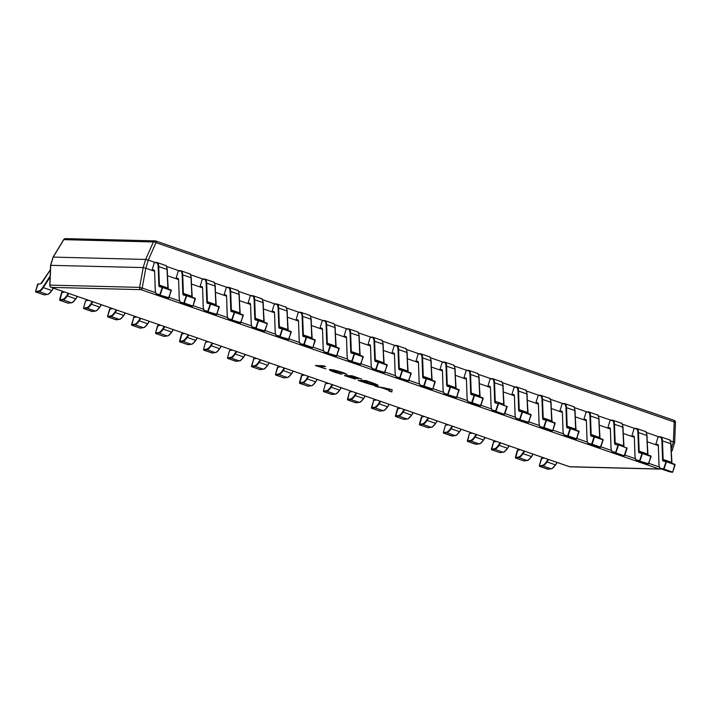 <?xml version="1.0" encoding="UTF-8"?>
<svg xmlns="http://www.w3.org/2000/svg" width="711" height="711" viewBox="0 0 711 711"><rect width="100%" height="100%" fill="white"/><g stroke="black" fill="none" stroke-linecap="round" stroke-linejoin="round"><path stroke-width="1.07" d="M341.92 374.333L335.379 372.493C329.877 370.529 328.189 369.542 330.331 369.524C333.148 369.693 337.707 370.84 344.026 372.955L347.128 374.457L332.926 370.404C331.175 370.387 332.393 371.133 336.579 372.635L341.92 374.333M329.38 369.711L330.331 369.524M363.312 382.136L358.175 380.358L365.881 380.554L371.213 382.394C377.141 384.473 379.176 385.584 377.328 385.718C374.333 385.486 369.667 384.287 363.312 382.136L363.392 381.887M378.163 385.549L373.862 384.767M392.143 389.637L391.805 391.992L389.041 391.032L389.29 390.428L381.487 387.726L374.759 386.091L392.143 389.637M355.34 379.105L344.355 375.568L352.061 375.764L361.739 379.114L353.749 376.626L351.216 376.554L357.891 378.874L350.372 376.537L347.741 376.475L355.34 379.105M325.86 368.893L315.337 365.525L323.043 365.721L325.576 366.6L318.715 366.423L325.86 368.893M154.767 262.359L148.306 260.128L145.844 268.243L154.536 271.247L152.358 270.491L152.11 269.958L153.807 270.002A4.684 1.626 109.1 0 1 154.625 271.522L155.282 290.061A12.363 4.284 -70.9 0 0 157.113 294.025L159.877 294.638L162.286 287.36L159.522 286.746A4.684 1.626 109.1 0 1 158.829 285.244L158.171 266.705A12.363 4.284 -70.9 0 0 156.029 262.697L154.323 262.652L152.11 269.958M167.494 275.735L178.523 279.547L176.346 278.792L176.097 278.259L177.794 278.303A4.684 1.626 109.1 0 1 178.612 279.823L179.27 298.362A12.363 4.284 -70.9 0 0 181.101 302.326L183.865 302.939L186.273 295.66L183.509 295.047A4.684 1.626 109.1 0 1 182.816 293.545L182.158 275.006A12.363 4.284 -70.9 0 0 180.016 270.998L178.31 270.953L176.097 278.259M191.481 284.036L202.511 287.848L200.333 287.093L200.084 286.56L201.782 286.604A4.684 1.626 109.1 0 1 202.599 288.124L203.257 306.663A12.363 4.284 -70.9 0 0 205.088 310.627L207.852 311.24L210.26 303.961L207.496 303.348A4.684 1.626 109.1 0 1 206.803 301.846L206.146 283.307A12.363 4.284 -70.9 0 0 204.004 279.299L202.297 279.263L200.084 286.56M215.469 292.337L226.498 296.149L224.321 295.394L224.072 294.861L225.769 294.905A4.684 1.626 109.1 0 1 226.587 296.425L227.244 314.964A12.363 4.284 -70.9 0 0 229.075 318.928L231.839 319.541L234.248 312.262L231.484 311.649A4.684 1.626 109.1 0 1 230.791 310.147L230.124 291.608A12.363 4.284 -70.9 0 0 227.991 287.6L226.285 287.564L224.072 294.861M239.456 300.637L250.485 304.45L248.308 303.695L248.059 303.162L249.757 303.206A4.684 1.626 109.1 0 1 250.574 304.726L251.232 323.265A12.363 4.284 -70.9 0 0 253.063 327.229L255.827 327.842L258.235 320.563L255.471 319.95A4.684 1.626 109.1 0 1 254.778 318.448L254.111 299.909A12.363 4.284 -70.9 0 0 251.978 295.9L250.272 295.865L248.059 303.162M263.443 308.938L274.473 312.751L272.295 311.996L272.046 311.462L273.744 311.507A4.684 1.626 109.1 0 1 274.553 313.027L275.219 331.566A12.363 4.284 -70.9 0 0 277.05 335.53L279.814 336.143L282.223 328.864L279.459 328.251A4.684 1.626 109.1 0 1 278.765 326.749L278.099 308.21A12.363 4.284 -70.9 0 0 275.966 304.201L274.259 304.166L272.046 311.462M287.431 317.239L298.46 321.052L296.283 320.297L296.034 319.763L297.731 319.808A4.684 1.626 109.1 0 1 298.54 321.328L299.207 339.867A12.363 4.284 -70.9 0 0 301.037 343.831L303.801 344.444L306.21 337.165L303.446 336.552A4.684 1.626 109.1 0 1 302.753 335.05L302.086 316.511A12.363 4.284 -70.9 0 0 299.953 312.511L298.247 312.467L296.034 319.763M311.418 325.54L322.447 329.353L320.27 328.606L320.021 328.064L321.719 328.109A4.684 1.626 109.1 0 1 322.527 329.628L323.194 348.168A12.363 4.284 -70.9 0 0 325.025 352.132L327.789 352.745L330.197 345.466L327.433 344.862A4.684 1.626 109.1 0 1 326.74 343.351L326.073 324.811A12.363 4.284 -70.9 0 0 323.94 320.812L322.234 320.768L320.021 328.064M335.405 333.841L346.435 337.654L344.257 336.907L344.008 336.365L345.706 336.41A4.684 1.626 109.1 0 1 346.515 337.929L347.181 356.469A12.363 4.284 -70.9 0 0 349.012 360.433L351.776 361.046L354.185 353.776L351.421 353.163A4.684 1.626 109.1 0 1 350.727 351.652L350.061 333.112A12.363 4.284 -70.9 0 0 347.928 329.113L346.221 329.069L344.008 336.365M359.393 342.142L370.422 345.955L368.245 345.208L367.996 344.666L369.693 344.711A4.684 1.626 109.1 0 1 370.502 346.23L371.169 364.77A12.363 4.284 -70.9 0 0 372.999 368.742L375.764 369.347L378.172 362.077L375.408 361.464A4.684 1.626 109.1 0 1 374.715 359.953L374.048 341.413A12.363 4.284 -70.9 0 0 371.915 337.414L370.209 337.37L367.996 344.666M383.38 350.443L394.409 354.256L392.232 353.509L391.983 352.967L393.681 353.012A4.684 1.626 109.1 0 1 394.489 354.531L395.156 373.071A12.363 4.284 -70.9 0 0 396.987 377.043L399.751 377.657L402.159 370.378L399.395 369.764A4.684 1.626 109.1 0 1 398.702 368.254L398.036 349.714A12.363 4.284 -70.9 0 0 395.903 345.715L394.196 345.67L391.983 352.967M407.367 358.744L418.397 362.557L416.219 361.81L415.962 361.268L417.668 361.312A4.684 1.626 109.1 0 1 418.477 362.832L419.143 381.372A12.363 4.284 -70.9 0 0 420.974 385.344L423.738 385.957L426.147 378.679L423.383 378.065A4.684 1.626 109.1 0 1 422.69 376.554L422.023 358.015A12.363 4.284 -70.9 0 0 419.89 354.016L418.184 353.971L415.962 361.268M431.355 367.045L442.384 370.858L440.207 370.111L439.949 369.569L441.655 369.613A4.684 1.626 109.1 0 1 442.464 371.133L443.131 389.672A12.363 4.284 -70.9 0 0 444.962 393.645L447.726 394.258L450.134 386.98L447.37 386.366A4.684 1.626 109.1 0 1 446.677 384.855L446.01 366.316A12.363 4.284 -70.9 0 0 443.877 362.317L442.171 362.272L439.949 369.569M455.342 375.346L466.372 379.159L464.194 378.412L463.936 377.87L465.643 377.914A4.684 1.626 109.1 0 1 466.452 379.434L467.118 397.973A12.363 4.284 -70.9 0 0 468.949 401.946L471.713 402.559L474.121 395.28L471.357 394.667A4.684 1.626 109.1 0 1 470.664 393.156L469.998 374.626A12.363 4.284 -70.9 0 0 467.865 370.618L466.158 370.573L463.936 377.87M479.33 383.647L490.359 387.459L488.181 386.713L487.924 386.171L489.63 386.215A4.684 1.626 109.1 0 1 490.439 387.735L491.105 406.274A12.363 4.284 -70.9 0 0 492.936 410.247L495.7 410.86L498.109 403.581L495.345 402.968A4.684 1.626 109.1 0 1 494.652 401.457L493.985 382.927A12.363 4.284 -70.9 0 0 491.852 378.919L490.146 378.874L487.924 386.171M503.317 391.948L514.346 395.769L512.169 395.014L511.911 394.481L513.618 394.516A4.684 1.626 109.1 0 1 514.426 396.036L515.093 414.575A12.363 4.284 -70.9 0 0 516.924 418.548L519.688 419.161L522.096 411.882L519.332 411.269A4.684 1.626 109.1 0 1 518.639 409.758L517.972 391.228A12.363 4.284 -70.9 0 0 515.839 387.219L514.133 387.175L511.911 394.481M527.304 400.249L538.334 404.07L536.156 403.315L535.898 402.781L537.605 402.817A4.684 1.626 109.1 0 1 538.414 404.337L539.08 422.876A12.363 4.284 -70.9 0 0 540.911 426.849L543.675 427.462L546.084 420.183L543.32 419.57A4.684 1.626 109.1 0 1 542.626 418.059L541.96 399.529A12.363 4.284 -70.9 0 0 539.827 395.52L538.12 395.476L535.898 402.781M551.292 408.549L562.321 412.371L560.144 411.616L559.886 411.082L561.592 411.118A4.684 1.626 109.1 0 1 562.401 412.638L563.068 431.177A12.363 4.284 -70.9 0 0 564.898 435.15L567.662 435.763L570.071 428.484L567.307 427.871A4.684 1.626 109.1 0 1 566.614 426.369L565.947 407.83A12.363 4.284 -70.9 0 0 563.814 403.821L562.108 403.777L559.886 411.082M575.279 416.85L586.308 420.672L584.131 419.917L583.873 419.383L585.58 419.419A4.684 1.626 109.1 0 1 586.388 420.939L587.055 439.478A12.363 4.284 -70.9 0 0 588.886 443.451L591.65 444.064L594.058 436.785L591.294 436.172A4.684 1.626 109.1 0 1 590.601 434.67L589.934 416.131A12.363 4.284 -70.9 0 0 587.801 412.122L586.095 412.078L583.873 419.383M599.266 425.151L610.296 428.973L608.118 428.218L607.861 427.684L609.567 427.729A4.684 1.626 109.1 0 1 610.376 429.248L611.042 447.779A12.363 4.284 -70.9 0 0 612.873 451.752L615.637 452.365L618.046 445.086L615.282 444.473A4.684 1.626 109.1 0 1 614.588 442.971L613.922 424.431A12.363 4.284 -70.9 0 0 611.789 420.423L610.082 420.379L607.861 427.684M623.254 433.452L634.283 437.274L632.106 436.518L631.848 435.985L633.554 436.03A4.684 1.626 109.1 0 1 634.363 437.549L635.03 456.08A12.363 4.284 -70.9 0 0 636.86 460.053L639.624 460.666L642.033 453.387L639.269 452.774A4.684 1.626 109.1 0 1 638.576 451.272L637.909 432.732A12.363 4.284 -70.9 0 0 635.776 428.724L634.07 428.68L631.848 435.985M647.241 441.753L658.27 445.575L656.093 444.819L655.835 444.286L657.542 444.331A4.684 1.626 109.1 0 1 658.35 445.85L659.017 464.381A12.363 4.284 -70.9 0 0 660.848 468.353L663.612 468.967L666.02 461.688L663.256 461.075A4.684 1.626 109.1 0 1 662.563 459.573L661.897 441.033A12.363 4.284 -70.9 0 0 659.764 437.025L658.057 436.981L655.835 444.286M675.29 422.583A2.133 0.453 -177.8 0 0 675.45 422.423L674.668 442.375L670.251 440.758M659.452 437.016L646.263 432.457M635.465 428.715L622.276 424.156M611.478 420.414L598.289 415.855M587.49 412.113L574.301 407.554M563.503 403.812L550.314 399.253M539.516 395.512L526.327 390.952M515.528 387.211L502.339 382.651M491.541 378.91L478.352 374.341M467.554 370.609L454.365 366.041M443.566 362.308L430.377 357.74M419.579 354.007L406.39 349.439M394.641 345.377L382.402 341.138M370.653 337.076L358.415 332.837M346.666 328.775L334.428 324.536M322.678 320.474L310.449 316.235M298.691 312.173L286.462 307.934M274.704 303.873L262.475 299.633M250.716 295.572L238.487 291.332M226.729 287.262L214.5 283.031M202.742 278.961L190.512 274.73M178.754 270.66L166.525 266.429M671.193 449.059L673.388 441.842L674.197 421.961A2.133 0.738 -70.9 0 0 674.019 420.325A2.133 2.133 0 0 1 675.45 422.423A2.133 0.453 -177.8 0 0 674.197 421.961L155.993 242.629L148.27 260.11L145.666 259.453L53.076 257.089L50.57 265.327L143.187 267.567L145.648 259.453L153.389 241.971L63.661 239.634L53.076 257.089M155.887 241.029L673.939 420.317A2.133 0.738 -70.9 0 1 674.019 420.325L155.816 240.993A2.133 2.133 0 0 0 155.176 240.878A2.133 1.991 91.4 0 0 153.389 241.971A2.133 0.738 -156.2 0 1 155.993 242.629A2.133 0.738 -70.9 0 0 155.816 240.993A2.133 0.738 -70.9 0 0 155.736 240.985A2.133 1.991 91.4 0 0 155.176 240.878L65.536 238.612A2.133 1.991 -88.6 0 0 63.75 239.705L53.192 257.115L50.73 265.23L49.948 285.111A2.133 0.453 -177.8 0 0 49.797 285.271L50.57 265.327M145.844 268.243L143.187 267.567M670.953 449.965L672.171 450.605L671.3 452.045M145.808 268.225L142.2 288.044L139.587 287.377L143.204 267.567M391.868 391.565L389.201 390.641M383.025 387.815L381.487 387.726M381.514 387.308L377.523 387.051M382.971 387.975L389.29 390.161L389.912 389.166L383.087 387.593M361.606 381.096L359.579 380.394M378.012 385.291L377.452 385.309M367.143 380.989L361.561 381.256L374.777 384.838L375.541 384.695L375.301 383.922M370.431 382.127L361.561 381.256M374.777 384.838C376.448 384.811 374.973 383.984 370.36 382.367M347.786 376.315L345.759 375.604M353.323 376.199L351.216 376.554M351.261 376.395L350.372 376.537M350.487 376.128L347.741 376.475M332.704 371.062L329.637 369.56M334.09 370.084L333.05 370.004M318.768 366.263L316.733 365.561M324.296 366.156L318.715 366.423M50.401 269.798L42.287 282.294A4.684 1.626 109.1 0 1 40.696 283.742L37.585 284.258M40.696 283.742L37.603 284.204L35.568 291.546M64.683 292.043L64.683 292.025A4.684 1.626 109.1 0 1 64.683 292.043L61.573 292.559M64.221 291.865L61.59 292.505L59.555 299.846M88.697 300.335A4.684 1.626 109.1 0 1 88.671 300.344L86.067 300.54M88.208 300.166L85.578 300.806L83.543 308.147L85.542 300.824M112.685 308.636A4.684 1.626 109.1 0 1 112.658 308.645L109.547 309.161M112.196 308.467L109.565 309.107L107.53 316.448M136.672 316.946A4.684 1.626 109.1 0 1 136.645 316.946L133.535 317.462M143.586 327.558L143.195 327.647A12.789 4.435 -70.9 0 0 147.55 323.701L139.232 320.821A12.789 4.435 109.1 0 1 134.886 324.767L134.628 324.234L131.535 324.696L131.802 325.238L140.094 328.109L143.195 327.647L134.886 324.767L131.766 325.238L133.864 317.124L131.517 324.749M160.633 325.247L160.633 325.229A4.684 1.626 109.1 0 1 160.633 325.247L157.522 325.762M160.171 325.078L157.54 325.709L155.505 333.05M184.62 333.548L184.62 333.539A4.684 1.626 109.1 0 1 184.62 333.548L181.509 334.063M184.158 333.379L181.527 334.019L179.492 341.351M208.634 341.849A4.684 1.626 109.1 0 1 208.607 341.849L206.003 342.044M208.145 341.68L205.515 342.32L203.479 349.652L205.479 342.329M232.621 350.15A4.684 1.626 109.1 0 1 232.595 350.15L229.991 350.345M232.133 349.981L229.502 350.621L227.467 357.953M256.609 358.451A4.684 1.626 109.1 0 1 256.582 358.451L253.471 358.966M263.523 369.062L263.132 369.151A12.789 4.435 -70.9 0 0 267.478 365.205L259.168 362.326A12.789 4.435 109.1 0 1 254.822 366.281L254.556 365.738L251.472 366.209L251.73 366.743L260.03 369.622L263.132 369.151L254.822 366.281L251.703 366.743L253.8 358.628L251.454 366.254M280.569 366.752L280.569 366.743A4.684 1.626 109.1 0 1 280.569 366.752L277.459 367.267M280.107 366.583L277.477 367.223L275.441 374.555M304.557 375.053L304.557 375.044A4.684 1.626 109.1 0 1 304.557 375.053L301.446 375.568M304.095 374.884L301.464 375.524L299.429 382.856M328.571 383.353A4.684 1.626 109.1 0 1 328.544 383.353L325.94 383.549M328.082 383.185L325.451 383.824L323.416 391.157L325.416 383.842M352.558 391.654A4.684 1.626 109.1 0 1 352.532 391.663L349.928 391.85M352.069 391.485L349.439 392.125L347.403 399.466M376.546 399.955A4.684 1.626 109.1 0 1 376.519 399.964L373.408 400.471M383.46 410.567L383.069 410.656A12.789 4.435 -70.9 0 0 387.415 406.71L379.105 403.839A12.789 4.435 109.1 0 1 374.759 407.785L374.493 407.252L371.409 407.714L371.666 408.247L379.967 411.127L383.069 410.656L374.759 407.785L371.64 408.247L373.737 400.133L371.391 407.767M400.506 408.265L400.506 408.247A4.684 1.626 109.1 0 1 400.506 408.265L397.396 408.772M400.044 408.087L397.413 408.727L395.378 416.068M424.494 416.566L424.494 416.548A4.684 1.626 109.1 0 1 424.494 416.566L421.383 417.073M424.032 416.388L421.401 417.028L419.366 424.369M448.508 424.858A4.684 1.626 109.1 0 1 448.481 424.867L445.877 425.054M448.019 424.689L445.388 425.329L443.353 432.67M472.495 433.159A4.684 1.626 109.1 0 1 472.468 433.168L469.864 433.355M472.006 432.99L469.376 433.63L467.34 440.971M496.482 441.46A4.684 1.626 109.1 0 1 496.456 441.469L493.345 441.984M503.397 452.072L503.006 452.169A12.789 4.435 -70.9 0 0 507.352 448.214L499.042 445.344A12.789 4.435 109.1 0 1 494.696 449.29L494.429 448.757L491.345 449.219L491.603 449.752L499.904 452.631L503.006 452.169L494.696 449.29L491.577 449.752L493.674 441.638L491.328 449.272M520.443 449.77L520.443 449.752A4.684 1.626 109.1 0 1 520.443 449.77L517.332 450.285M519.981 449.592L517.35 450.232L515.315 457.573M544.43 458.071L544.43 458.053A4.684 1.626 109.1 0 1 544.43 458.071L541.32 458.586M543.968 457.893L541.338 458.533L539.302 465.874M154.323 262.652L154.829 262.377M165.334 297.322A12.789 4.435 -70.9 0 0 165.503 297.394A12.789 4.435 -70.9 0 0 165.672 297.438L168.711 297.678L157.362 294.558L168.48 298.06L171.378 290.506L162.286 287.36L171.111 289.964L159.993 286.462A4.266 1.475 -70.9 0 0 159.984 286.462L159.522 286.746M162.801 287.093L160.126 295.172L168.711 297.678L171.36 290.488M178.31 270.953L178.816 270.687M195.107 298.273L192.957 306.085L195.365 298.807L183.98 294.763A4.266 1.475 -70.9 0 0 183.971 294.763L183.509 295.047M192.957 306.085L195.098 298.265L186.789 295.394L184.122 303.481L181.349 302.859L192.423 306.352L184.113 303.473L184.389 303.099L192.93 306.077L189.739 305.757M202.297 279.263L202.804 278.988M213.309 313.924A12.789 4.435 -70.9 0 0 213.478 313.995A12.789 4.435 -70.9 0 0 213.647 314.04L216.686 314.28L205.337 311.16L216.455 314.662L219.352 307.108L210.26 303.961L219.086 306.565L207.968 303.064A4.266 1.475 -70.9 0 0 207.959 303.064L207.496 303.348M210.776 303.695L208.101 311.774L216.686 314.28L219.086 306.565L216.926 314.369M226.285 287.564L226.791 287.288M240.905 322.678L229.324 319.461L240.442 322.963L243.34 315.408L234.248 312.262L243.073 314.866L234.719 311.978L231.484 311.649M234.763 311.996L232.088 320.074L240.674 322.581L243.322 315.391M250.272 295.865L250.779 295.589M264.892 330.979L253.312 327.771L264.43 331.264L267.327 323.709L258.235 320.563L267.06 323.167L258.706 320.279L255.471 319.95M258.751 320.297L256.076 328.375L264.661 330.882L267.327 323.709L264.919 330.988L261.701 330.659M274.259 304.166L274.766 303.89M285.271 338.827A12.789 4.435 -70.9 0 0 285.44 338.898A12.789 4.435 -70.9 0 0 285.609 338.943L288.648 339.183L277.299 336.072L288.408 339.565L291.314 332.01L282.223 328.864L291.048 331.468L279.93 327.967A4.266 1.475 -70.9 0 0 279.921 327.967L279.459 328.251M282.738 328.598L280.063 336.685L288.648 339.183L291.288 331.993M298.247 312.467L298.753 312.191M315.044 339.778L312.893 347.59L315.302 340.311L303.917 336.267A4.266 1.475 -70.9 0 0 303.908 336.267L303.446 336.552M312.893 347.59L315.035 339.769L306.725 336.898L304.059 344.986L301.286 344.373L312.36 347.857L304.05 344.986L304.326 344.613L312.867 347.581L309.676 347.261M322.234 320.768L322.732 320.492M333.246 355.429A12.789 4.435 -70.9 0 0 333.415 355.5A12.789 4.435 -70.9 0 0 333.583 355.544L336.623 355.784L325.274 352.674L336.383 356.175L339.289 348.612L330.197 345.466L339.023 348.07L327.904 344.568A4.266 1.475 -70.9 0 0 327.895 344.568L327.433 344.862M330.713 345.199L328.038 353.287L336.623 355.784L339.023 348.07L336.863 355.873M346.221 329.069L346.719 328.793M360.841 364.183L349.261 360.975L360.37 364.476L363.277 356.913L354.185 353.776L363.01 356.371L354.656 353.483L351.421 353.163M354.7 353.5L352.025 361.588L360.61 364.085L363.25 356.895M370.209 337.37L370.707 337.094M384.829 372.493L373.248 369.276L384.358 372.777L387.264 365.214L378.172 362.077L386.997 364.672L378.643 361.783L375.408 361.464M378.687 361.801L376.012 369.889L384.598 372.386L387.237 365.196M394.196 345.67L394.694 345.395M405.208 380.332A12.789 4.435 -70.9 0 0 405.377 380.403A12.789 4.435 -70.9 0 0 405.546 380.447L408.585 380.687L397.236 377.577L408.345 381.078L411.251 373.515L402.159 370.378L410.985 372.973L402.675 370.102L399.395 369.764M402.675 370.102L400 378.19L408.585 380.687L411.225 373.497M418.184 353.971L418.681 353.696M434.981 381.283L432.83 389.095L435.239 381.816L423.854 377.781A4.266 1.475 -70.9 0 0 423.845 377.772L423.383 378.065M432.83 389.095L434.972 381.274L426.662 378.403L423.996 386.491L421.223 385.877L432.297 389.361L423.987 386.491L424.263 386.117L432.803 389.095L429.613 388.775M442.171 362.272L442.669 361.997M453.183 396.934A12.789 4.435 -70.9 0 0 453.351 397.005A12.789 4.435 -70.9 0 0 453.52 397.049L456.56 397.298L445.21 394.178L456.32 397.68L459.226 390.117L450.134 386.98L458.959 389.584L447.841 386.082A4.266 1.475 -70.9 0 0 447.832 386.073L447.37 386.366M450.65 386.704L447.974 394.792L456.56 397.298L458.959 389.584L456.8 397.378M466.158 370.573L466.656 370.298M480.787 405.688L483.213 398.418L474.121 395.28L482.947 397.884L474.637 395.005L471.357 394.667M474.637 395.005L472.237 402.719L480.547 405.599L469.198 402.479L480.307 405.981L483.187 398.409M472.237 402.719L471.713 402.559L472.237 402.719M490.146 378.874L490.643 378.599M501.157 413.535A12.789 4.435 -70.9 0 0 501.326 413.606A12.789 4.435 -70.9 0 0 501.495 413.66L493.185 410.78L504.259 414.273L507.201 406.719L498.535 403.288M504.766 413.998L507.174 406.71M498.624 403.306L495.949 411.393L504.259 414.273L506.934 406.185M514.133 387.175L514.631 386.9M525.145 421.845A12.789 4.435 -70.9 0 0 525.313 421.907A12.789 4.435 -70.9 0 0 525.482 421.961L528.522 422.201L517.173 419.081L528.282 422.583L531.188 415.02L522.096 411.882L530.921 414.486L522.612 411.607L519.332 411.269M522.612 411.607L519.937 419.694L528.522 422.201L531.161 415.011M538.12 395.476L538.618 395.2M554.918 422.787L552.767 430.599L555.175 423.321L543.791 419.286A4.266 1.475 -70.9 0 0 543.782 419.286L543.32 419.57M552.767 430.599L554.909 422.787L546.599 419.908L543.933 427.995L541.16 427.382L552.234 430.875L543.924 427.995L544.199 427.622L552.74 430.599L549.55 430.279M562.108 403.777L562.605 403.501M570.586 428.209L568.187 435.923L576.497 438.803L578.896 431.088L576.737 438.891L565.147 435.683L576.257 439.185L579.163 431.621L570.071 428.484L578.896 431.088L567.778 427.587A4.266 1.475 -70.9 0 0 567.769 427.587L567.307 427.871M568.187 435.923L567.662 435.763L568.187 435.923M586.095 412.078L586.593 411.802M600.724 447.192L603.15 439.922L594.058 436.785L602.884 439.389L594.574 436.51L591.294 436.172M594.574 436.51L592.174 444.224L600.484 447.103L589.135 443.984L600.244 447.486L603.124 439.913M592.174 444.224L591.65 444.064L592.174 444.224M610.082 420.379L610.58 420.103M621.094 455.049A12.789 4.435 -70.9 0 0 621.254 455.111A12.789 4.435 -70.9 0 0 621.432 455.164L613.122 452.285L624.196 455.778L627.138 448.223L618.472 444.793M624.702 455.502L627.111 448.214M618.561 444.81L615.886 452.898L624.196 455.778L626.871 447.69M634.07 428.68L634.567 428.404M645.081 463.35A12.789 4.435 -70.9 0 0 645.241 463.412A12.789 4.435 -70.9 0 0 645.419 463.465L648.459 463.705L637.109 460.586L648.219 464.087L651.125 456.524L642.033 453.387L650.858 455.991L642.548 453.111L639.269 452.774M642.548 453.111L639.873 461.199L648.459 463.705L651.098 456.515M658.057 436.981L658.555 436.705M674.855 464.292L672.704 472.104L675.112 464.825L663.727 460.79A4.266 1.475 -70.9 0 0 663.718 460.79L663.256 461.075M672.704 472.104L674.846 464.292L666.536 461.412L663.87 469.5L661.097 468.887L672.171 472.38L663.861 469.5L664.136 469.127L672.677 472.104L669.486 471.784M660.012 468.193A2.133 0.738 -70.9 0 1 659.15 468.984L140.947 289.653L51.308 287.386L569.511 466.718L659.15 468.984A2.133 1.991 91.4 0 0 659.71 469.091A2.133 2.133 0 0 0 660.83 468.807M51.139 287.315A2.133 0.738 -70.9 0 0 51.228 287.368A2.133 0.738 -70.9 0 0 51.308 287.386A2.133 1.991 91.4 0 1 49.948 285.111L139.587 287.377A2.133 1.991 -88.6 0 0 140.947 289.653A2.133 0.738 -70.9 0 0 142.2 288.044L155.638 292.692M169.111 297.358L179.625 300.993M193.099 305.659L203.613 309.294M217.086 313.96L227.6 317.595M241.073 322.261L251.587 325.896M265.061 330.562L275.575 334.197M289.048 338.863L299.562 342.498M313.036 347.164L323.549 350.799M337.023 355.464L347.537 359.099M361.01 363.765L371.524 367.4M384.998 372.066L395.512 375.701M408.985 380.367L419.499 384.002M432.972 388.668L443.486 392.312M456.96 396.969L467.474 400.613M480.947 405.27L491.461 408.914M504.934 413.571L515.448 417.215M528.922 421.872L539.436 425.516M552.909 430.173L563.423 433.817M576.897 438.483L587.41 442.118M600.884 446.784L611.398 450.419M624.871 455.084L635.385 458.719M648.859 463.385L659.373 467.02M570.071 466.825A2.133 1.991 -88.6 0 1 569.511 466.718A2.133 0.738 -70.9 0 1 569.431 466.709A2.133 2.133 0 0 0 570.071 466.825L659.71 469.091M569.36 466.665A2.133 0.738 -70.9 0 0 569.431 466.709L51.228 287.368A2.133 2.133 0 0 1 49.797 285.271M44.135 294.905L47.255 294.443L38.936 291.563L35.852 292.034L44.135 294.905L35.79 292.008M50.117 277.094L43.282 287.617L51.601 290.497A12.789 4.435 -70.9 0 1 47.255 294.443L44.5 294.852M38.092 283.929L35.55 291.51L35.852 292.034L35.586 291.492L38.678 291.03A12.363 4.284 -70.9 0 0 42.873 287.217L50.161 275.992M42.873 287.217L43.282 287.617A12.789 4.435 109.1 0 1 38.936 291.563L38.678 291.03M51.832 290.515A12.363 4.284 109.1 0 1 48.508 293.919M47.637 294.345L47.424 294.461C48.339 294.594 49.841 293.261 51.921 290.452L53.183 288.044M53.387 288.124L51.921 290.452L53.432 288.133M71.624 302.646L71.242 302.744A12.789 4.435 -70.9 0 0 75.588 298.798L67.269 295.918A12.789 4.435 109.1 0 1 62.923 299.864L62.666 299.331L59.573 299.793L59.813 300.326L68.123 303.206L71.242 302.744L62.923 299.864L59.84 300.335L68.096 303.188M77.17 296.354L75.908 298.753C73.828 301.562 72.326 302.895 71.411 302.762L68.487 303.153M62.666 299.331A12.363 4.284 -70.9 0 0 66.861 295.518L68.309 293.288M75.819 298.816A12.363 4.284 109.1 0 1 72.495 302.219M68.86 293.474L67.269 295.918L66.861 295.518M77.375 296.425L75.908 298.753L77.419 296.434M59.777 300.309L62.079 292.23M92.083 311.489L95.221 311.045L86.911 308.165L83.827 308.636L92.474 311.462M83.525 308.112L83.8 308.627L83.56 308.094L86.653 307.632A12.363 4.284 -70.9 0 0 90.848 303.819L92.297 301.588M95.612 310.947L95.221 311.045A12.789 4.435 -70.9 0 0 99.576 307.099L91.257 304.219A12.789 4.435 109.1 0 1 86.911 308.165L86.653 307.632M99.807 307.116A12.363 4.284 109.1 0 1 96.483 310.52M83.765 308.61L92.234 311.534L95.398 311.062C96.314 311.196 97.816 309.863 99.896 307.054L101.158 304.655M92.848 301.775L91.257 304.219L90.848 303.819M101.362 304.726L99.896 307.054L101.406 304.735M116.071 319.79L119.208 319.346L110.898 316.466L107.814 316.937L116.462 319.763M110.054 308.841L107.512 316.413L107.814 316.937L107.548 316.395L110.64 315.933A12.363 4.284 -70.9 0 0 114.835 312.12L116.284 309.889M119.599 319.257L119.208 319.346A12.789 4.435 -70.9 0 0 123.563 315.4L115.244 312.52A12.789 4.435 109.1 0 1 110.898 316.466L110.64 315.933M123.794 315.417A12.363 4.284 109.1 0 1 120.47 318.821M107.779 316.928L116.222 319.834L119.386 319.363C120.301 319.497 121.803 318.164 123.883 315.355L125.145 312.956M116.835 310.076L115.244 312.52L114.835 312.12M125.349 313.027L123.883 315.355L125.394 313.036M134.628 324.234A12.363 4.284 -70.9 0 0 138.823 320.421L140.271 318.19M147.781 323.718A12.363 4.284 109.1 0 1 144.457 327.122M131.739 325.211L140.209 328.135L143.373 327.664C144.289 327.798 145.791 326.465 147.87 323.656L149.132 321.256M140.822 318.377L139.232 320.821L138.823 320.421M149.337 321.328L147.87 323.656L149.381 321.336M136.183 316.768L134.041 317.142M164.072 336.41L167.183 335.947L158.873 333.068L155.789 333.539L164.072 336.41L155.727 333.512M164.81 326.678L163.219 329.122L171.538 332.001A12.789 4.435 -70.9 0 1 167.183 335.947L164.437 336.365M158.029 325.442L155.487 333.015L155.789 333.539L155.522 333.006L158.615 332.535A12.363 4.284 -70.9 0 0 162.81 328.722L164.259 326.491M162.81 328.722L163.219 329.122A12.789 4.435 109.1 0 1 158.873 333.068L158.615 332.535M171.769 332.019A12.363 4.284 109.1 0 1 168.445 335.423M167.574 335.859L167.361 335.965C168.276 336.099 169.778 334.765 171.858 331.957L173.12 329.557M173.324 329.628L171.858 331.957L173.368 329.637M191.561 344.16L191.17 344.248A12.789 4.435 -70.9 0 0 195.525 340.302L187.206 337.423A12.789 4.435 109.1 0 1 182.86 341.378L182.594 340.836L179.51 341.307L179.741 341.84L188.255 344.728L191.17 344.248L182.86 341.378L179.776 341.84L188.033 344.693M197.107 337.858L195.845 340.258C193.765 343.066 192.263 344.4 191.348 344.266L188.424 344.666M182.594 340.836A12.363 4.284 -70.9 0 0 186.797 337.023L188.246 334.792M195.756 340.32A12.363 4.284 109.1 0 1 192.432 343.724M188.797 334.979L187.206 337.423L186.797 337.023M197.311 337.929L195.845 340.258L197.356 337.938M179.714 341.813L182.016 333.743M212.02 353.003L215.157 352.549L206.848 349.679L203.764 350.141L212.411 352.967M203.462 349.625L203.728 350.141L203.497 349.608L206.581 349.137A12.363 4.284 -70.9 0 0 210.785 345.324L212.234 343.093M215.549 352.46L215.157 352.549A12.789 4.435 -70.9 0 0 219.512 348.603L211.194 345.724A12.789 4.435 109.1 0 1 206.848 349.679L206.581 349.137M219.743 348.621A12.363 4.284 109.1 0 1 216.42 352.025M203.702 350.114L212.171 353.038L215.335 352.567C216.251 352.7 217.753 351.367 219.832 348.559L221.094 346.159M212.785 343.28L211.194 345.724L210.785 345.324M221.299 346.23L219.832 348.559L221.334 346.239M236.008 361.304L239.145 360.85L230.835 357.98L227.751 358.442L236.399 361.268M229.466 350.639L227.449 357.926L227.751 358.442L227.484 357.909L230.568 357.437A12.363 4.284 -70.9 0 0 234.772 353.625L236.221 351.394M239.536 360.761L239.145 360.85A12.789 4.435 -70.9 0 0 243.491 356.904L235.181 354.025A12.789 4.435 109.1 0 1 230.835 357.98L230.568 357.437M243.731 356.922A12.363 4.284 109.1 0 1 240.407 360.326M227.716 358.442L236.159 361.339L239.323 360.868C240.238 361.001 241.74 359.668 243.82 356.86L245.082 354.46M236.772 351.581L235.181 354.025L234.772 353.625M245.286 354.531L243.82 356.86L245.322 354.54M254.556 365.738A12.363 4.284 -70.9 0 0 258.76 361.926L260.208 359.695M267.718 365.223A12.363 4.284 109.1 0 1 264.394 368.627M251.676 366.716L260.146 369.64L263.31 369.169C264.225 369.302 265.727 367.969 267.807 365.161L269.069 362.761M260.759 359.882L259.168 362.326L258.76 361.926M269.273 362.832L267.807 365.161L269.309 362.841M256.12 358.282L253.978 358.646M284.009 377.914L287.12 377.452L278.81 374.581L275.717 375.044L284.018 377.923L275.664 375.017M284.747 368.182L283.156 370.627L291.466 373.506A12.789 4.435 -70.9 0 1 287.12 377.452L284.373 377.87M277.965 366.947L275.424 374.528L275.717 375.044L275.459 374.51L278.543 374.039A12.363 4.284 -70.9 0 0 282.747 370.227L284.196 367.996M282.747 370.227L283.156 370.627A12.789 4.435 109.1 0 1 278.81 374.581L278.543 374.039M291.706 373.524A12.363 4.284 109.1 0 1 288.382 376.928M287.511 377.363L287.297 377.47C288.213 377.603 289.715 376.27 291.794 373.462L293.056 371.062M293.261 371.133L291.794 373.462L293.296 371.142M301.953 375.248L299.678 383.345L308.192 386.242L311.107 385.753L302.797 382.882L299.704 383.345L307.97 386.206M308.734 376.483L307.143 378.927L315.453 381.807A12.789 4.435 -70.9 0 1 311.107 385.753L308.361 386.171M299.651 383.318L299.447 382.811L302.531 382.34A12.363 4.284 -70.9 0 0 306.734 378.528L308.183 376.297M306.734 378.528L307.143 378.927A12.789 4.435 109.1 0 1 302.797 382.882L302.531 382.34M315.693 381.825A12.363 4.284 109.1 0 1 312.369 385.229M311.498 385.664L311.285 385.771C312.2 385.904 313.702 384.571 315.782 381.763L317.044 379.363M317.248 379.434L315.782 381.763L317.284 379.443M331.957 394.507L335.094 394.054L326.784 391.183L323.692 391.645L332.348 394.472M323.398 391.13L323.665 391.645L323.434 391.112L326.518 390.65A12.363 4.284 -70.9 0 0 330.722 386.828L332.17 384.598M335.485 393.965L335.094 394.054A12.789 4.435 -70.9 0 0 339.44 390.108L331.13 387.237A12.789 4.435 109.1 0 1 326.784 391.183L326.518 390.65M339.68 390.126A12.363 4.284 109.1 0 1 336.356 393.53M323.638 391.619L331.975 394.516L335.272 394.072C336.187 394.205 337.689 392.872 339.769 390.072L341.031 387.664M332.721 384.784L331.13 387.237L330.722 386.828M341.236 387.735L339.769 390.072L341.271 387.744M359.473 402.266L359.082 402.355A12.789 4.435 -70.9 0 0 363.428 398.409L355.118 395.538A12.789 4.435 109.1 0 1 350.772 399.484L350.505 398.951L347.421 399.413L347.652 399.946L355.98 402.826L359.082 402.355L350.772 399.484L347.679 399.946L356.335 402.773M350.505 398.951A12.363 4.284 -70.9 0 0 354.709 395.129L356.158 392.899M363.668 398.427A12.363 4.284 109.1 0 1 360.344 401.831M355.962 402.817L359.259 402.373C360.175 402.515 361.677 401.173 363.756 398.373L365.019 395.965M356.709 393.085L355.118 395.538L354.709 395.129M365.223 396.036L363.756 398.373L365.258 396.045M347.652 399.946L349.403 392.143M374.493 407.252A12.363 4.284 -70.9 0 0 378.696 403.43L380.145 401.2M387.655 406.728A12.363 4.284 109.1 0 1 384.331 410.131M371.613 408.221L379.95 411.127L383.247 410.674C384.162 410.816 385.664 409.474 387.744 406.674L389.006 404.266M380.696 401.386L379.105 403.839L378.696 403.43M389.21 404.337L387.744 406.674L389.246 404.355M376.057 399.786L373.915 400.151M407.447 418.868L407.056 418.966A12.789 4.435 -70.9 0 0 411.402 415.011L403.093 412.14A12.789 4.435 109.1 0 1 398.747 416.086L398.48 415.553L395.396 416.015L395.627 416.548L404.141 419.446L407.056 418.966L398.747 416.086L395.654 416.548L403.919 419.41M412.993 412.567L411.731 414.975C409.652 417.775 408.15 419.117 407.234 418.975L404.31 419.374M398.48 415.553A12.363 4.284 -70.9 0 0 402.684 411.731L404.132 409.5M411.642 415.028A12.363 4.284 109.1 0 1 408.318 418.432M404.683 409.687L403.093 412.14L402.684 411.731M413.198 412.638L411.731 414.975L413.233 412.656M395.6 416.522L397.902 408.452M421.89 416.753L419.614 424.849L428.129 427.746L431.044 427.267L422.734 424.387L419.641 424.849L427.906 427.711M428.671 417.997L427.08 420.441L435.39 423.312A12.789 4.435 -70.9 0 1 431.044 427.267L428.298 427.675M419.588 424.822L419.383 424.316L422.467 423.854A12.363 4.284 -70.9 0 0 426.671 420.032L428.12 417.801M426.671 420.032L427.08 420.441A12.789 4.435 109.1 0 1 422.734 424.387L422.467 423.854M435.63 423.329A12.363 4.284 109.1 0 1 432.306 426.733M431.435 427.169L431.221 427.275C432.137 427.418 433.639 426.076 435.719 423.276L436.981 420.868M437.185 420.939L435.719 423.276L437.221 420.956M451.894 436.012L455.031 435.567L446.721 432.688L443.628 433.15L452.285 435.976M445.353 425.347L443.335 432.635L443.602 433.15L443.371 432.617L446.455 432.155A12.363 4.284 -70.9 0 0 450.658 428.333L452.107 426.102M455.422 435.47L455.031 435.567A12.789 4.435 -70.9 0 0 459.377 431.613L451.067 428.742A12.789 4.435 109.1 0 1 446.721 432.688L446.455 432.155M459.617 431.63A12.363 4.284 109.1 0 1 456.293 435.034M443.575 433.132L451.912 436.03L455.209 435.576C456.124 435.719 457.626 434.377 459.706 431.577L460.968 429.168M452.658 426.298L451.067 428.742L450.658 428.333M461.172 429.24L459.706 431.577L461.208 429.257M479.41 443.771L479.018 443.868A12.789 4.435 -70.9 0 0 483.364 439.913L475.055 437.043A12.789 4.435 109.1 0 1 470.709 440.989L470.442 440.456L467.358 440.918L467.589 441.451L475.917 444.331L479.018 443.868L470.709 440.989L467.616 441.451L476.272 444.277M470.442 440.456A12.363 4.284 -70.9 0 0 474.646 436.634L476.094 434.403M483.604 439.94A12.363 4.284 109.1 0 1 480.281 443.335M475.899 444.331L479.196 443.877C480.112 444.02 481.614 442.686 483.693 439.878L484.955 437.469M476.646 434.599L475.055 437.043L474.646 436.634M485.16 437.541L483.693 439.878L485.195 437.558M467.589 441.451L469.34 433.648M494.429 448.757A12.363 4.284 -70.9 0 0 498.633 444.935L500.082 442.704M507.592 448.241A12.363 4.284 109.1 0 1 504.268 451.636M491.577 449.752L499.886 452.631L503.184 452.187C504.099 452.32 505.601 450.987 507.681 448.179L508.943 445.77M500.633 442.9L499.042 445.344L498.633 444.935M509.147 445.841L507.681 448.179L509.183 445.859M495.994 441.291L493.852 441.655M527.384 460.373L526.993 460.47A12.789 4.435 -70.9 0 0 531.339 456.515L523.029 453.645A12.789 4.435 109.1 0 1 518.683 457.591L518.417 457.057L515.324 457.52L515.564 458.053L524.078 460.95L526.993 460.47L518.683 457.591L515.591 458.053L523.856 460.915M532.93 454.071L531.668 456.48C529.588 459.288 528.086 460.621 527.171 460.488L524.247 460.879M518.417 457.057A12.363 4.284 -70.9 0 0 522.621 453.236L524.069 451.005M531.579 456.542A12.363 4.284 109.1 0 1 528.255 459.937M524.62 451.201L523.029 453.645L522.621 453.236M533.134 454.142L531.668 456.48L533.17 454.16M515.537 458.035L517.839 449.956M547.843 469.216L550.981 468.771L542.671 465.892L539.578 466.354L548.234 469.18M541.826 458.257L539.285 465.838L539.551 466.354L539.311 465.821L542.404 465.358A12.363 4.284 -70.9 0 0 546.608 461.537L548.057 459.306M551.372 468.673L550.981 468.771A12.789 4.435 -70.9 0 0 555.327 464.825L547.017 461.946A12.789 4.435 109.1 0 1 542.671 465.892L542.404 465.358M555.567 464.843A12.363 4.284 109.1 0 1 552.243 468.238M539.525 466.336L547.861 469.233L551.158 468.789C552.074 468.922 553.576 467.589 555.655 464.781L556.917 462.372M548.608 459.502L547.017 461.946L546.608 461.537M557.122 462.443L555.655 464.781L557.157 462.461M167.858 288.835A4.266 1.475 109.1 0 1 167.707 287.982L159.397 285.102A4.266 1.475 -70.9 0 0 159.975 286.462L162.712 287.066M157.113 294.025L157.362 294.558A12.789 4.435 109.1 0 1 157.193 294.514L165.752 297.456M167.894 288.382L167.049 269.442A12.789 4.435 -70.9 0 0 165.325 265.39C166.036 264.91 166.685 266.349 167.281 269.7L167.885 288.088M168.285 289.333L167.049 269.442L158.74 266.572L159.397 285.102L158.829 285.244M154.634 271.806L154.225 270.562A4.266 1.475 -70.9 0 0 154.065 270.536L154.305 270.615M156.029 262.697L156.527 262.421A12.789 4.435 109.1 0 1 157.015 262.51A12.789 4.435 109.1 0 1 158.74 266.572L158.171 266.705M153.807 270.002L154.065 270.536L152.358 270.491M157.193 294.514C156.304 294.638 155.656 293.208 155.229 290.204L154.625 271.522M191.846 297.136A4.266 1.475 109.1 0 1 191.694 296.283L183.385 293.403A4.266 1.475 -70.9 0 0 183.962 294.763L186.7 295.367M186.797 295.394L195.365 298.807M181.101 302.326L181.349 302.859A12.789 4.435 109.1 0 1 181.181 302.815L189.49 305.694A12.789 4.435 -70.9 0 0 189.659 305.739L189.49 305.694A12.789 4.435 -70.9 0 1 189.322 305.623M191.881 296.683L191.037 277.743A12.789 4.435 -70.9 0 0 189.313 273.691C190.024 273.211 190.672 274.65 191.268 278.001L191.872 296.389M192.272 297.633L191.037 277.743L182.727 274.873L183.385 293.403L182.816 293.545M178.621 280.107L178.212 278.863A4.266 1.475 -70.9 0 0 178.052 278.836L178.292 278.916M180.016 270.998L180.514 270.722A12.789 4.435 109.1 0 1 181.003 270.811A12.789 4.435 109.1 0 1 182.727 274.873L182.158 275.006M177.794 278.303L178.052 278.836L176.346 278.792M181.181 302.815C180.292 302.939 179.643 301.508 179.216 298.504L178.612 279.823M215.833 305.437A4.266 1.475 109.1 0 1 215.682 304.584L207.372 301.713A4.266 1.475 -70.9 0 0 207.95 303.064L210.687 303.668M205.088 310.627L205.337 311.16A12.789 4.435 109.1 0 1 205.168 311.116L213.727 314.058M215.868 304.983L215.024 286.044A12.789 4.435 -70.9 0 0 213.3 281.991C214.011 281.512 214.66 282.951 215.255 286.302L215.86 304.699M216.26 305.934L215.024 286.044L206.714 283.174L207.372 301.713L206.803 301.846M202.608 288.408L202.2 287.164A4.266 1.475 -70.9 0 0 202.04 287.137L202.28 287.217M204.004 279.299L204.501 279.023A12.789 4.435 109.1 0 1 204.99 279.112A12.789 4.435 109.1 0 1 206.714 283.174L206.146 283.307M201.782 286.604L202.04 287.137L200.333 287.093M205.168 311.116C204.279 311.24 203.63 309.809 203.204 306.805L202.599 288.124M239.82 313.747A4.266 1.475 109.1 0 1 239.669 312.884L231.359 310.014A4.266 1.475 -70.9 0 0 231.937 311.365A4.266 1.475 -70.9 0 0 231.946 311.365L234.674 311.969M229.075 318.928L229.324 319.461A12.789 4.435 109.1 0 1 229.155 319.417L237.465 322.296A12.789 4.435 -70.9 0 0 237.634 322.341L237.465 322.296A12.789 4.435 -70.9 0 1 237.296 322.225M239.856 313.284L239.012 294.345A12.789 4.435 -70.9 0 0 237.287 290.292C237.998 289.821 238.647 291.252 239.243 294.603L239.847 313M240.247 314.235L239.012 294.345L230.702 291.474L231.359 310.014L230.791 310.147M226.596 296.709L226.187 295.465A4.266 1.475 -70.9 0 0 226.027 295.438L226.267 295.527M227.991 287.6L228.489 287.324A12.789 4.435 109.1 0 1 228.978 287.413A12.789 4.435 109.1 0 1 230.702 291.474L230.124 291.608M225.769 294.905L226.027 295.438L224.321 295.394M229.155 319.417C228.267 319.55 227.618 318.11 227.191 315.106L226.587 296.425M263.808 322.047A4.266 1.475 109.1 0 1 263.657 321.185L255.347 318.315A4.266 1.475 -70.9 0 0 255.924 319.666L258.662 320.27M253.063 327.229L253.312 327.771A12.789 4.435 109.1 0 1 253.143 327.718L261.452 330.597A12.789 4.435 -70.9 0 0 261.621 330.642L261.452 330.597A12.789 4.435 -70.9 0 1 261.284 330.526M263.843 321.585L262.999 302.646A12.789 4.435 -70.9 0 0 261.275 298.593C261.986 298.122 262.635 299.553 263.23 302.904L263.834 321.301M264.234 322.536L262.999 302.646L254.689 299.775L255.347 318.315L254.778 318.448M250.583 305.01L250.174 303.766A4.266 1.475 -70.9 0 0 250.014 303.739L250.254 303.828M251.978 295.9L252.476 295.634A12.789 4.435 109.1 0 1 252.965 295.714A12.789 4.435 109.1 0 1 254.689 299.775L254.111 299.909M249.757 303.206L250.014 303.739L248.308 303.695M267.309 323.692L267.069 323.176M253.143 327.718C252.254 327.851 251.605 326.411 251.179 323.407L250.574 304.726M287.795 330.348A4.266 1.475 109.1 0 1 287.644 329.486L279.334 326.616A4.266 1.475 -70.9 0 0 279.912 327.967L282.649 328.58M277.05 335.53L277.299 336.072A12.789 4.435 109.1 0 1 277.13 336.019L285.689 338.96M287.831 329.886L286.986 310.947A12.789 4.435 -70.9 0 0 285.262 306.894C285.973 306.423 286.622 307.854 287.217 311.205L287.822 329.602M288.222 330.837L286.986 310.947L278.676 308.076L279.334 326.616L278.765 326.749M274.57 313.311L274.162 312.076A4.266 1.475 -70.9 0 0 274.002 312.04L274.242 312.129M275.966 304.201L276.463 303.935A12.789 4.435 109.1 0 1 276.952 304.015A12.789 4.435 109.1 0 1 278.676 308.076L278.099 308.21M273.744 311.507L274.002 312.04L272.295 311.996M277.13 336.019C276.241 336.152 275.592 334.712 275.166 331.708L274.553 313.027M311.782 338.649A4.266 1.475 109.1 0 1 311.631 337.787L303.321 334.917A4.266 1.475 -70.9 0 0 303.899 336.267L306.637 336.881M306.734 336.898L315.302 340.311M301.037 343.831L301.286 344.373A12.789 4.435 109.1 0 1 301.117 344.32L309.427 347.199A12.789 4.435 -70.9 0 0 309.596 347.244L309.427 347.199A12.789 4.435 -70.9 0 1 309.258 347.128M311.818 338.187L310.974 319.248A12.789 4.435 -70.9 0 0 309.249 315.195C309.96 314.724 310.609 316.155 311.205 319.506L311.809 337.903M312.209 339.138L310.974 319.248L302.664 316.377L303.321 334.917L302.753 335.05M298.558 321.612L298.149 320.377A4.266 1.475 -70.9 0 0 297.989 320.341L298.229 320.43M299.953 312.511L300.451 312.236A12.789 4.435 109.1 0 1 300.94 312.316A12.789 4.435 109.1 0 1 302.664 316.377L302.086 316.511M297.731 319.808L297.989 320.341L296.283 320.297M301.117 344.32C300.229 344.453 299.58 343.013 299.153 340.009L298.54 321.328M335.77 346.95A4.266 1.475 109.1 0 1 335.619 346.088L327.309 343.217A4.266 1.475 -70.9 0 0 327.887 344.568L330.624 345.182M325.025 352.132L325.274 352.674A12.789 4.435 109.1 0 1 325.105 352.62L333.663 355.562M335.805 346.488L334.961 327.549A12.789 4.435 -70.9 0 0 333.237 323.496C333.948 323.025 334.597 324.456 335.192 327.807L335.796 346.204M336.196 347.448L334.961 327.549L326.651 324.678L327.309 343.217L326.74 343.351M322.545 329.913L322.136 328.678A4.266 1.475 -70.9 0 0 321.976 328.642L322.216 328.731M323.94 320.812L324.438 320.537A12.789 4.435 109.1 0 1 324.927 320.617A12.789 4.435 109.1 0 1 326.651 324.678L326.073 324.811M321.719 328.109L321.976 328.642L320.27 328.606M325.105 352.62C324.216 352.754 323.567 351.314 323.141 348.31L322.527 329.628M359.757 355.251A4.266 1.475 109.1 0 1 359.606 354.389L351.296 351.518A4.266 1.475 -70.9 0 0 351.874 352.869A4.266 1.475 -70.9 0 0 351.883 352.869L354.611 353.483M349.012 360.433L349.261 360.975A12.789 4.435 109.1 0 1 349.083 360.921L357.402 363.801A12.789 4.435 -70.9 0 0 357.571 363.845L357.651 363.863M357.233 363.73A12.789 4.435 -70.9 0 0 357.402 363.801L360.868 364.192L363.01 356.38M359.793 354.789L358.948 335.859A12.789 4.435 -70.9 0 0 357.224 331.797C357.935 331.326 358.584 332.757 359.179 336.107L359.784 354.505M360.184 355.749L358.948 335.859L350.639 332.979L351.296 351.518L350.727 351.652M346.533 338.214L346.124 336.978A4.266 1.475 -70.9 0 0 345.964 336.943L346.204 337.032M347.928 329.113L348.426 328.838A12.789 4.435 109.1 0 1 348.914 328.917A12.789 4.435 109.1 0 1 350.639 332.979L350.061 333.112M345.706 336.41L345.964 336.943L344.257 336.907M349.083 360.921C348.203 361.055 347.555 359.615 347.128 356.611L346.515 337.929M383.744 363.552A4.266 1.475 109.1 0 1 383.593 362.69L375.284 359.819A4.266 1.475 -70.9 0 0 375.861 361.17L378.599 361.783M372.999 368.742L373.248 369.276A12.789 4.435 109.1 0 1 373.071 369.222L381.389 372.102A12.789 4.435 -70.9 0 0 381.558 372.146L381.638 372.164M381.22 372.031A12.789 4.435 -70.9 0 0 381.389 372.102L384.855 372.493L386.997 364.681M383.78 363.09L382.936 344.16A12.789 4.435 -70.9 0 0 381.212 340.098C381.923 339.627 382.571 341.058 383.167 344.408L383.771 362.806M384.171 364.05L382.936 344.16L374.626 341.28L375.284 359.819L374.715 359.953M370.52 346.515L370.111 345.279A4.266 1.475 -70.9 0 0 369.951 345.244L370.191 345.333M371.915 337.414L372.413 337.138A12.789 4.435 109.1 0 1 372.902 337.218A12.789 4.435 109.1 0 1 374.626 341.28L374.048 341.413M369.693 344.711L369.951 345.244L368.245 345.208M373.071 369.222C372.191 369.356 371.542 367.916 371.115 364.912L370.502 346.23M407.732 371.853A4.266 1.475 109.1 0 1 407.581 370.991L399.271 368.12A4.266 1.475 -70.9 0 0 399.849 369.471L402.586 370.084M396.987 377.043L397.236 377.577A12.789 4.435 109.1 0 1 397.058 377.523L405.625 380.465M407.767 371.391L406.923 352.46A12.789 4.435 -70.9 0 0 405.199 348.399C405.91 347.928 406.559 349.359 407.154 352.709L407.759 371.106M408.158 372.351L406.923 352.46L398.613 349.581L399.271 368.12L398.702 368.254M394.507 354.825L394.098 353.58A4.266 1.475 -70.9 0 0 393.938 353.554L394.178 353.634M395.903 345.715L396.4 345.439A12.789 4.435 109.1 0 1 396.889 345.519A12.789 4.435 109.1 0 1 398.613 349.581L398.036 349.714M393.681 353.012L393.938 353.554L392.232 353.509M397.058 377.523C396.178 377.657 395.529 376.217 395.103 373.213L394.489 354.531M431.719 380.154A4.266 1.475 109.1 0 1 431.568 379.292L423.258 376.421A4.266 1.475 -70.9 0 0 423.836 377.772L426.573 378.385M426.671 378.403L435.239 381.816M420.974 385.344L421.223 385.877A12.789 4.435 109.1 0 1 421.045 385.824L429.364 388.704A12.789 4.435 -70.9 0 0 429.533 388.748L429.364 388.704A12.789 4.435 -70.9 0 1 429.195 388.633M431.755 379.692L430.91 360.761A12.789 4.435 -70.9 0 0 429.186 356.7C429.897 356.229 430.546 357.669 431.142 361.01L431.746 379.407M432.146 380.652L430.91 360.761L422.601 357.882L423.258 376.421L422.69 376.554M418.495 363.125L418.086 361.881A4.266 1.475 -70.9 0 0 417.926 361.855L418.166 361.935M419.89 354.016L420.388 353.74A12.789 4.435 109.1 0 1 420.876 353.82A12.789 4.435 109.1 0 1 422.601 357.882L422.023 358.015M417.668 361.312L417.926 361.855L416.219 361.81M421.045 385.824C420.165 385.957 419.517 384.518 419.09 381.514L418.477 362.832M455.707 388.455A4.266 1.475 109.1 0 1 455.555 387.602L447.246 384.722A4.266 1.475 -70.9 0 0 447.823 386.073L450.561 386.686M444.962 393.645L445.21 394.178A12.789 4.435 109.1 0 1 445.033 394.125L453.6 397.076M455.742 387.993L454.898 369.062A12.789 4.435 -70.9 0 0 453.174 365.001C453.885 364.53 454.533 365.969 455.129 369.311L455.733 387.708M456.133 388.953L454.898 369.062L446.588 366.183L447.246 384.722L446.677 384.855M442.482 371.426L442.073 370.182A4.266 1.475 -70.9 0 0 441.913 370.155L442.153 370.235M443.877 362.317L444.375 362.041A12.789 4.435 109.1 0 1 444.864 362.13A12.789 4.435 109.1 0 1 446.588 366.183L446.01 366.316M441.655 369.613L441.913 370.155L440.207 370.111M445.033 394.125C444.153 394.258 443.504 392.819 443.077 389.815L442.464 371.133M479.694 396.756A4.266 1.475 109.1 0 1 479.543 395.903L471.233 393.023A4.266 1.475 -70.9 0 0 471.811 394.374A4.266 1.475 -70.9 0 0 471.82 394.374L474.548 394.987M468.949 401.946L469.198 402.479A12.789 4.435 109.1 0 1 469.02 402.426L477.339 405.306A12.789 4.435 -70.9 0 0 477.508 405.35L477.588 405.377M477.17 405.234A12.789 4.435 -70.9 0 0 477.339 405.306L480.805 405.697L482.947 397.884M479.729 396.294L478.885 377.363A12.789 4.435 -70.9 0 0 477.161 373.302C477.872 372.831 478.521 374.27 479.116 377.612L479.721 396.009M480.121 397.253L478.885 377.363L470.575 374.484L471.233 393.023L470.664 393.156M466.469 379.727L466.06 378.483A4.266 1.475 -70.9 0 0 465.901 378.456L466.14 378.536M467.865 370.618L468.362 370.342A12.789 4.435 109.1 0 1 468.851 370.431A12.789 4.435 109.1 0 1 470.575 374.484L469.998 374.626M465.643 377.914L465.901 378.456L464.194 378.412M469.02 402.426C468.14 402.559 467.483 401.12 467.065 398.116L466.452 379.434M492.936 410.247L493.185 410.78A12.789 4.435 109.1 0 1 493.007 410.727L501.575 413.678M503.681 405.057A4.266 1.475 109.1 0 1 503.53 404.204L495.22 401.324A4.266 1.475 -70.9 0 0 495.798 402.675A4.266 1.475 -70.9 0 0 495.807 402.684L495.345 402.968M503.717 404.595L502.873 385.664A12.789 4.435 -70.9 0 0 501.148 381.603C501.859 381.132 502.508 382.571 503.104 385.913L503.708 404.31M504.108 405.554L502.873 385.664L494.563 382.785L495.22 401.324L494.652 401.457M490.457 388.028L490.048 386.784A4.266 1.475 -70.9 0 0 489.888 386.757L490.128 386.837M491.852 378.919L492.35 378.643A12.789 4.435 109.1 0 1 492.839 378.732A12.789 4.435 109.1 0 1 494.563 382.785L493.985 382.927M489.63 386.215L489.888 386.757L488.181 386.713M493.007 410.727C492.128 410.86 491.47 409.42 491.052 406.425L490.439 387.735M527.669 413.358A4.266 1.475 109.1 0 1 527.518 412.504L519.208 409.625A4.266 1.475 -70.9 0 0 519.785 410.976A4.266 1.475 -70.9 0 0 519.794 410.985L522.523 411.589M516.924 418.548L517.173 419.081A12.789 4.435 109.1 0 1 516.995 419.037L525.562 421.979M527.704 412.895L526.86 393.965A12.789 4.435 -70.9 0 0 525.136 389.904C525.847 389.432 526.495 390.872 527.091 394.214L527.695 412.611M528.095 413.855L526.86 393.965L518.55 391.086L519.208 409.625L518.639 409.758M514.444 396.329L514.035 395.085A4.266 1.475 -70.9 0 0 513.875 395.058L514.115 395.138M515.839 387.219L516.337 386.944A12.789 4.435 109.1 0 1 516.826 387.033A12.789 4.435 109.1 0 1 518.55 391.086L517.972 391.228M513.618 394.516L513.875 395.058L512.169 395.014M516.995 419.037C516.115 419.161 515.457 417.721 515.04 414.726L514.426 396.036M551.656 421.659A4.266 1.475 109.1 0 1 551.505 420.805L543.195 417.926A4.266 1.475 -70.9 0 0 543.773 419.277L546.51 419.89M546.608 419.917L555.175 423.321M540.911 426.849L541.16 427.382A12.789 4.435 109.1 0 1 540.982 427.338L549.292 430.208A12.789 4.435 -70.9 0 0 549.47 430.262L549.292 430.208A12.789 4.435 -70.9 0 1 549.132 430.146M551.692 421.205L550.847 402.266A12.789 4.435 -70.9 0 0 549.123 398.204C549.834 397.733 550.483 399.173 551.078 402.515L551.674 420.912M552.083 422.156L550.847 402.266L542.537 399.386L543.195 417.926L542.626 418.059M538.431 404.63L538.023 403.386A4.266 1.475 -70.9 0 0 537.863 403.359L538.103 403.439M539.827 395.52L540.324 395.245A12.789 4.435 109.1 0 1 540.813 395.334A12.789 4.435 109.1 0 1 542.537 399.386L541.96 399.529M537.605 402.817L537.863 403.359L536.156 403.315M540.982 427.338C540.102 427.462 539.445 426.022 539.027 423.027L538.414 404.337M575.643 429.959A4.266 1.475 109.1 0 1 575.492 429.106L567.182 426.227A4.266 1.475 -70.9 0 0 567.76 427.578L570.498 428.191M564.898 435.15L565.147 435.683A12.789 4.435 109.1 0 1 564.969 435.639L573.279 438.509A12.789 4.435 -70.9 0 0 573.457 438.563L573.537 438.58M573.119 438.447A12.789 4.435 -70.9 0 0 573.279 438.509L576.754 438.9M575.679 429.506L574.835 410.567A12.789 4.435 -70.9 0 0 573.11 406.505C573.821 406.034 574.47 407.474 575.066 410.816L575.661 429.213M576.07 430.457L574.835 410.567L566.525 407.687L567.182 426.227L566.614 426.369M562.419 412.931L562.01 411.687A4.266 1.475 -70.9 0 0 561.85 411.66L562.09 411.74M563.814 403.821L564.312 403.546A12.789 4.435 109.1 0 1 564.801 403.635A12.789 4.435 109.1 0 1 566.525 407.687L565.947 407.83M561.592 411.118L561.85 411.66L560.144 411.616M564.969 435.639C564.09 435.763 563.432 434.323 563.014 431.328L562.401 412.638M599.631 438.26A4.266 1.475 109.1 0 1 599.48 437.407L591.17 434.528A4.266 1.475 -70.9 0 0 591.748 435.879A4.266 1.475 -70.9 0 0 591.756 435.887L594.485 436.492M588.886 443.451L589.135 443.984A12.789 4.435 109.1 0 1 588.957 443.94L597.267 446.81A12.789 4.435 -70.9 0 0 597.444 446.864L597.524 446.881M597.107 446.748A12.789 4.435 -70.9 0 0 597.267 446.81L600.742 447.201L602.884 439.389M599.666 437.807L598.822 418.868A12.789 4.435 -70.9 0 0 597.098 414.806C597.809 414.335 598.458 415.775 599.053 419.117L599.649 437.514M600.057 438.758L598.822 418.868L590.512 415.988L591.17 434.528L590.601 434.67M586.406 421.232L585.997 419.988A4.266 1.475 -70.9 0 0 585.837 419.961L586.077 420.041M587.801 412.122L588.299 411.847A12.789 4.435 109.1 0 1 588.788 411.936A12.789 4.435 109.1 0 1 590.512 415.988L589.934 416.131M585.58 419.419L585.837 419.961L584.131 419.917M588.957 443.94C588.077 444.064 587.419 442.633 587.002 439.629L586.388 420.939M612.873 451.752L613.122 452.285A12.789 4.435 109.1 0 1 612.944 452.24L621.512 455.182M623.618 446.561A4.266 1.475 109.1 0 1 623.467 445.708L615.157 442.829A4.266 1.475 -70.9 0 0 615.735 444.179A4.266 1.475 -70.9 0 0 615.744 444.188L615.282 444.473M623.654 446.108L622.809 427.169A12.789 4.435 -70.9 0 0 621.085 423.107C621.796 422.636 622.445 424.076 623.04 427.418L623.636 445.815M624.045 447.059L622.809 427.169L614.5 424.289L615.157 442.829L614.588 442.971M610.394 429.533L609.985 428.289A4.266 1.475 -70.9 0 0 609.825 428.262L610.065 428.342M611.789 420.423L612.287 420.148A12.789 4.435 109.1 0 1 612.775 420.237A12.789 4.435 109.1 0 1 614.5 424.289L613.922 424.431M609.567 427.729L609.825 428.262L608.118 428.218M612.944 452.24C612.064 452.365 611.407 450.934 610.989 447.93L610.376 429.248M647.605 454.862A4.266 1.475 109.1 0 1 647.454 454.009L639.145 451.13A4.266 1.475 -70.9 0 0 639.722 452.48A4.266 1.475 -70.9 0 0 639.731 452.489L642.46 453.094M636.86 460.053L637.109 460.586A12.789 4.435 109.1 0 1 636.932 460.541L645.499 463.483M647.641 454.409L646.797 435.47A12.789 4.435 -70.9 0 0 645.073 431.408C645.784 430.937 646.432 432.377 647.028 435.719L647.623 454.116M648.032 455.36L646.797 435.47L638.487 432.59L639.145 451.13L638.576 451.272M634.372 437.834L633.972 436.59A4.266 1.475 -70.9 0 0 633.812 436.563L634.052 436.643M635.776 428.724L636.274 428.449A12.789 4.435 109.1 0 1 636.754 428.537A12.789 4.435 109.1 0 1 638.487 432.59L637.909 432.732M633.554 436.03L633.812 436.563L632.106 436.518M636.932 460.541C636.052 460.666 635.394 459.235 634.976 456.231L634.363 437.549M671.593 463.163A4.266 1.475 109.1 0 1 671.442 462.31L663.132 459.43A4.266 1.475 -70.9 0 0 663.71 460.781L666.447 461.395M666.545 461.421L675.112 464.825M660.848 468.353L661.097 468.887A12.789 4.435 109.1 0 1 660.919 468.842L669.229 471.713A12.789 4.435 -70.9 0 0 669.407 471.766L669.229 471.713A12.789 4.435 -70.9 0 1 669.069 471.651M671.628 462.71L670.784 443.771A12.789 4.435 -70.9 0 0 669.06 439.718C669.771 439.238 670.42 440.678 671.015 444.02L671.611 462.417M672.019 463.661L670.784 443.771L662.474 440.891L663.132 459.43L662.563 459.573M658.359 446.135L657.959 444.89A4.266 1.475 -70.9 0 0 657.799 444.864L658.039 444.944M659.764 437.025L660.261 436.75A12.789 4.435 109.1 0 1 660.741 436.838A12.789 4.435 109.1 0 1 662.474 440.891L661.897 441.033M657.542 444.331L657.799 444.864L656.093 444.819M660.919 468.842C660.039 468.967 659.381 467.536 658.964 464.532L658.35 445.85M674.668 442.384L672.171 450.605M65.536 238.612A2.133 2.133 0 0 0 63.661 239.634M50.401 269.727L41.007 283.449M154.714 262.359L157.015 262.51L165.325 265.39M168.969 297.776L171.111 289.964M178.701 270.66L181.003 270.811L189.313 273.691M202.688 278.961L204.99 279.112L213.3 281.991M219.352 307.108L219.086 306.565M226.676 287.262L228.978 287.413L237.287 290.292M237.678 322.35L240.931 322.687L243.073 314.866M250.663 295.563L252.965 295.714L261.275 298.593M274.65 303.864L276.952 304.015L285.262 306.894M288.906 339.289L291.048 331.468M298.638 312.165L300.94 312.316L309.249 315.195M322.625 320.465L324.927 320.617L333.237 323.496M339.289 348.612L339.023 348.07M346.613 328.775L348.914 328.917L357.224 331.797M370.6 337.076L372.902 337.218L381.212 340.098M394.587 345.377L396.889 345.519L405.199 348.399M408.843 380.794L410.985 372.982M418.575 353.678L420.876 353.82L429.186 356.7M442.562 361.979L444.864 362.13L453.174 365.001M459.226 390.117L458.959 389.584M466.549 370.28L468.851 370.431L477.161 373.302M490.537 378.581L492.839 378.732L501.148 381.603M514.524 386.882L516.826 387.033L525.136 389.904M528.78 422.298L530.921 414.486M538.511 395.183L540.813 395.334L549.123 398.204M562.499 403.484L564.801 403.635L573.11 406.505M579.163 431.621L578.896 431.088M586.486 411.785L588.788 411.936L597.098 414.806M610.473 420.085L612.775 420.237L621.085 423.107M634.461 428.386L636.754 428.537L645.073 431.408M648.716 463.803L650.858 455.991M658.448 436.687L660.741 436.838L669.06 439.718"/></g></svg>
